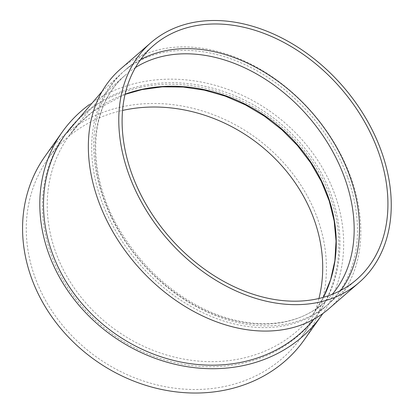 <?xml version="1.0" encoding="UTF-8"?>
<svg xmlns="http://www.w3.org/2000/svg" width="413" height="413" viewBox="0 0 413 413"><rect width="100%" height="100%" fill="white"/><g stroke="black" fill="none" stroke-linecap="round" stroke-linejoin="round"><path stroke-width="0.31" stroke-dasharray="2.06 1.55" d="M340.942 290.303A154.932 113.503 -131 0 1 328.129 304.267A154.932 113.503 -131 0 1 140.859 261.646A154.932 113.503 -131 0 1 125.036 70.241A154.932 113.503 -131 0 1 140.668 59.524M120.508 69.043A158.804 116.337 -131 0 1 350.565 176.656A158.804 116.337 -131 0 1 328.676 308.919M347.493 176.955A154.932 113.503 49 0 0 123.048 71.97A154.932 113.503 49 0 0 138.871 263.375A154.932 113.503 49 0 0 326.136 305.992A154.932 113.503 49 0 0 347.493 176.955M313.766 319.306A154.932 133.848 35.3 0 0 318.134 313.539A154.932 133.848 35.3 0 0 331.066 194.435A154.932 133.848 35.3 0 0 206.645 86.684A154.932 133.848 35.3 0 0 65.347 134.339M89.518 104.484A158.804 137.199 -144.7 0 1 139.924 82.352A158.804 137.199 -144.7 0 1 308.47 147.42A158.804 137.199 -144.7 0 1 322.827 313.56M140.064 87.396A154.932 133.848 -144.7 0 1 305.424 152.056A154.932 133.848 -144.7 0 1 317.003 315.134A154.932 133.848 -144.7 0 1 113.203 334.726A154.932 133.848 -144.7 0 1 64.222 135.929A154.932 133.848 -144.7 0 1 140.064 87.396M44.945 156.424A158.804 137.199 -144.7 0 1 122.682 106.673A158.804 137.199 -144.7 0 1 292.177 172.954A158.804 137.199 -144.7 0 1 304.051 340.105M318.939 298.511A154.932 133.848 -144.7 0 1 300.891 337.865A154.932 133.848 -144.7 0 1 97.086 357.457A154.932 133.848 -144.7 0 1 48.104 158.664A154.932 133.848 -144.7 0 1 122.584 110.426M135.454 67.562A151.055 110.663 49 0 0 125.588 74.898A151.055 110.663 49 0 0 141.014 261.512A151.055 110.663 49 0 0 323.601 303.07A151.055 110.663 49 0 0 332.248 294.335M323.42 297.345A151.055 130.503 -144.7 0 1 314.974 311.299A151.055 130.503 -144.7 0 1 116.265 330.405A151.055 130.503 -144.7 0 1 68.506 136.579A151.055 130.503 -144.7 0 1 125.124 94.174M125.082 94.36L93.168 111.355L79.807 123.043L68.506 136.579C84.799 114.04 103.823 93.477 125.588 74.898C88.015 105.811 85.346 174.374 120.73 231.807C141.153 265.167 167.952 290.427 201.126 307.587C246.303 330.777 294.923 328.66 323.601 303.07C317.571 308.573 314.556 311.505 314.556 311.867L323.41 297.35M102.233 91.247L123.048 71.97M318.134 313.539L326.136 305.992M300.891 337.865L317.003 315.134M48.104 158.664L64.222 135.929M328.129 304.267L356.574 279.58M125.036 70.241L153.481 45.559"/><path stroke-width="0.62" d="M140.668 59.524A154.932 113.503 -131 0 1 349.486 175.231A154.932 113.503 -131 0 1 340.942 290.303M359.114 282.507L328.676 308.919A158.804 116.337 -131 0 1 136.724 265.234A158.804 116.337 -131 0 1 120.508 69.043L150.946 42.632A158.804 116.337 -131 0 1 381.003 150.244A158.804 116.337 -131 0 1 359.114 282.507A158.804 116.337 -131 0 1 167.162 238.822A158.804 116.337 -131 0 1 150.946 42.632M102.233 91.247L65.347 134.339A154.932 133.848 35.3 0 0 110.947 330.674A154.932 133.848 35.3 0 0 313.766 319.306M322.827 313.56A158.804 137.199 -144.7 0 1 321.293 315.78A158.804 137.199 -144.7 0 1 112.393 335.867A158.804 137.199 -144.7 0 1 62.187 132.098A158.804 137.199 -144.7 0 1 89.518 104.484M321.293 315.78L304.051 340.105A158.804 137.199 -144.7 0 1 95.15 360.188A158.804 137.199 -144.7 0 1 44.945 156.424L62.187 132.098M122.584 110.426A154.932 133.848 -144.7 0 1 123.946 110.126A154.932 133.848 -144.7 0 1 272.714 156.321A154.932 133.848 -144.7 0 1 318.939 298.511M377.926 150.544A154.932 113.503 -131 0 1 356.574 279.58A154.932 113.503 -131 0 1 169.304 236.959A154.932 113.503 -131 0 1 153.481 45.559A154.932 113.503 -131 0 1 377.926 150.544M332.248 294.335A151.055 110.663 49 0 0 344.421 177.26A151.055 110.663 49 0 0 175.303 54.299A151.055 110.663 49 0 0 135.454 67.562M125.124 94.174A151.055 130.503 -144.7 0 1 142.454 89.26A151.055 130.503 -144.7 0 1 297.752 145.097A151.055 130.503 -144.7 0 1 323.42 297.345M323.41 297.35L330.617 279.663L334.866 260.773L336.063 241.089L334.174 221.022L329.233 200.997L321.345 181.457L310.669 162.82L297.437 145.49L281.929 129.842L264.485 116.218L245.472 104.907L225.302 96.157L204.42 90.158L183.269 87.029L162.309 86.844L141.995 89.595L125.082 94.36"/></g></svg>
